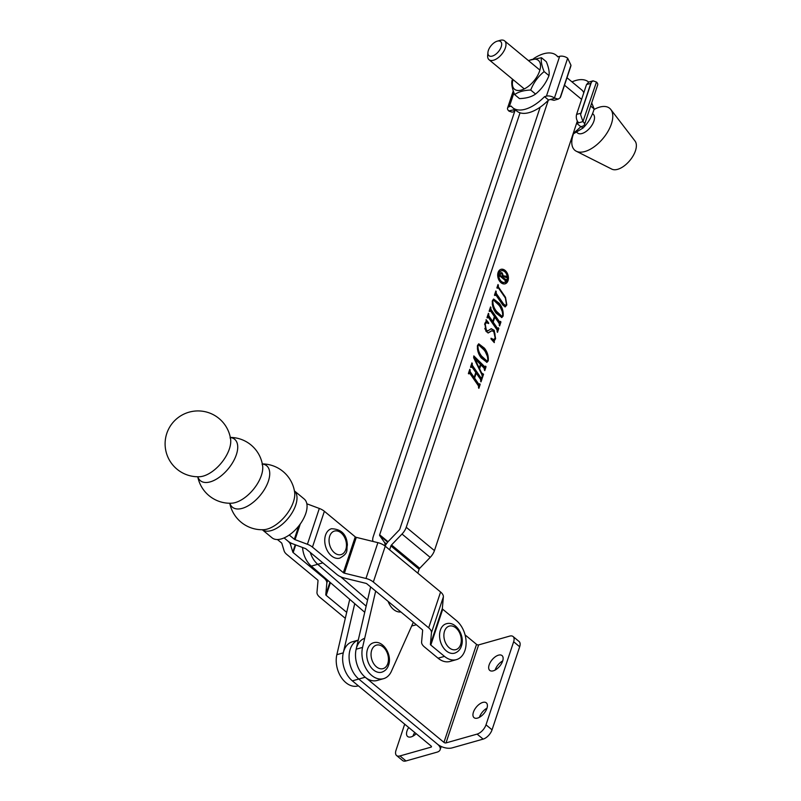 <?xml version="1.0" encoding="UTF-8"?>
<svg xmlns="http://www.w3.org/2000/svg" width="801" height="801" viewBox="0 0 801 801"><rect width="100%" height="100%" fill="white"/><g stroke="black" fill="none" stroke-linecap="round" stroke-linejoin="round"><path stroke-width="1.2" d="M416.22 733.706A9.622 4.976 129.6 0 1 407.609 736.479A9.622 4.976 129.6 0 1 406.998 730.973A9.622 4.976 129.6 0 1 408.71 727.498M412.986 736.129A9.622 4.976 129.6 0 1 413.036 735.969A9.622 4.976 129.6 0 1 414.758 732.504M431.318 746.252L431.018 747.153A1.532 0.781 -161.6 0 0 431.459 746.802A1.532 0.781 -161.6 0 0 431.078 746.011L352.36 680.86A21.997 15.059 -105.8 0 1 342.638 658.682A21.997 15.059 -105.8 0 1 352.33 641.791A21.997 15.059 -105.8 0 1 352.53 641.731M431.018 747.153L399.949 755.944A9.161 4.746 129.6 0 1 396.585 755.543L402.633 760.549A9.161 4.746 129.6 0 0 405.987 760.95L437.066 752.149A10.693 5.497 -161.6 0 0 440.16 749.696A10.693 5.497 -161.6 0 0 437.516 744.199L358.788 679.048A21.997 15.059 -105.8 0 1 349.076 657.231A21.997 15.059 -105.8 0 1 358.257 640.129A21.997 15.059 -105.8 0 0 349.076 657.231A21.997 15.059 -105.8 0 0 358.788 679.048L365.216 677.225A21.997 15.059 -105.8 0 1 355.504 655.408A21.997 15.059 -105.8 0 1 364.685 638.307M396.585 755.543A9.161 4.746 129.6 0 1 396.004 750.307L404.695 724.174M486.928 708.344A9.622 4.976 -50.4 0 0 486.307 702.837A9.622 4.976 -50.4 0 0 479.489 704.099A9.622 4.976 -50.4 0 0 473.421 712.169A9.622 4.976 -50.4 0 0 474.042 717.666A9.622 4.976 -50.4 0 0 480.86 716.404A9.622 4.976 -50.4 0 0 486.928 708.344M486.978 708.184A9.622 4.976 -50.4 0 0 479.469 717.165A9.622 4.976 -50.4 0 0 479.419 717.316M502.648 661.085A9.622 4.976 -50.4 0 0 502.027 655.578A9.622 4.976 -50.4 0 0 495.208 656.84A9.622 4.976 -50.4 0 0 489.141 664.91A9.622 4.976 -50.4 0 0 489.761 670.407A9.622 4.976 -50.4 0 0 496.58 669.145A9.622 4.976 -50.4 0 0 502.648 661.085M502.698 660.925A9.622 4.976 -50.4 0 0 495.188 669.906A9.622 4.976 -50.4 0 0 495.138 670.057M465.071 634.883L476.545 644.374L443.944 742.377A1.532 0.781 -161.6 0 0 446.017 742.907L477.096 734.106A9.161 4.746 -50.4 0 0 486.007 724.825L513.641 641.751A9.161 4.746 -50.4 0 0 513.051 636.505L519.098 641.511A9.161 4.746 -50.4 0 1 519.679 646.747L492.044 729.831A9.161 4.746 -50.4 0 1 483.133 739.113L452.064 747.904A10.693 5.497 -161.6 0 1 437.516 744.199L358.788 679.048L352.36 680.86M443.944 742.377L365.216 677.225M411.674 626.002L416.37 624.78M513.051 636.505A9.161 4.746 -50.4 0 0 509.696 636.104L478.618 644.905A1.532 0.781 18.4 0 1 476.545 644.374M364.735 612.294L311.289 566.117A20.626 14.118 -105.8 0 1 302.558 547.494M311.289 566.117L317.717 564.304L366.157 606.157L317.717 564.304A20.626 14.118 -105.8 0 1 310.277 552.45A20.626 14.118 -105.8 0 0 317.717 564.304L322.843 562.853M230.618 439.258A32.911 32.911 0 0 0 189.056 412.175A32.911 32.911 0 0 0 199.619 476.715A26.884 13.907 -50.4 0 0 203.264 476.094A26.884 13.907 -50.4 0 0 229.396 448.86A26.884 13.907 -50.4 0 0 230.618 439.258L230.097 437.666M197.757 476.755A32.911 32.911 0 0 0 231.619 503.208A26.884 13.907 -50.4 0 0 235.274 502.577A26.884 13.907 -50.4 0 0 261.406 475.353A26.884 13.907 -50.4 0 0 262.628 465.751L262.107 464.159M197.847 476.755A26.884 13.907 -50.4 0 0 210.232 481.862A26.884 13.907 -50.4 0 0 236.375 454.638A26.884 13.907 -50.4 0 0 230.328 437.516M229.857 503.248A26.884 13.907 -50.4 0 0 242.242 508.355A26.884 13.907 -50.4 0 0 268.385 481.131A26.884 13.907 -50.4 0 0 262.338 464.009M229.767 503.248A32.911 32.911 0 0 0 263.629 529.701A26.884 13.907 -50.4 0 0 267.284 529.071A26.884 13.907 -50.4 0 0 293.416 501.847A26.884 13.907 -50.4 0 0 294.638 492.245L294.638 492.245A32.911 32.911 0 0 0 262.317 463.919M305.802 513.401A25.201 13.036 -50.4 0 0 304.19 498.993L294.418 490.903A25.201 13.036 -50.4 0 1 295.729 505.071A25.201 13.036 -50.4 0 1 280.14 525.977A25.201 13.036 -50.4 0 1 262.297 529.741L272.05 537.821A25.201 13.036 -50.4 0 0 289.922 534.527A25.201 13.036 -50.4 0 0 305.802 513.401M291.043 543.078L290.533 544.59A10.693 5.497 18.4 0 0 287.909 541.075L284.095 537.912L287.909 541.075A10.693 5.497 -161.6 0 0 292.956 543.909L305.311 548.525A1.532 0.781 18.4 0 1 306.032 548.925L336.911 574.487A10.693 5.497 -161.6 0 0 344.27 578.042L365.847 583.328A1.532 0.781 18.4 0 1 366.898 583.839L422.247 629.646A1.532 0.781 18.4 0 1 422.648 630.337L421.596 642.042A10.693 5.497 -161.6 0 0 424.38 646.888L438.057 658.202A21.997 15.059 74.2 0 0 450.002 661.456L456.43 659.634A21.997 15.059 74.2 0 0 466.122 642.742A21.997 15.059 74.2 0 0 456.4 620.565L442.723 609.241A1.532 0.781 -161.6 0 1 442.332 608.55L443.374 596.855A10.693 5.497 18.4 0 0 440.59 592.009L385.251 546.202A10.693 5.497 18.4 0 0 377.882 542.657L356.305 537.361A1.532 0.781 -161.6 0 1 355.254 536.85L324.375 511.288A10.693 5.497 18.4 0 0 319.319 508.455L306.973 503.839A1.532 0.781 -161.6 0 1 306.833 503.789M289.221 535.018L294.337 539.253A1.532 0.781 -161.6 0 0 295.058 539.654L307.404 544.269A10.693 5.497 18.4 0 1 312.46 547.113L343.339 572.665A1.532 0.781 -161.6 0 0 344.39 573.176L365.967 578.472A10.693 5.497 18.4 0 1 373.336 582.017L428.675 627.824A10.693 5.497 18.4 0 1 431.459 632.67L430.417 644.374A1.532 0.781 -161.6 0 0 430.808 645.065L444.485 656.379A21.997 15.059 74.2 0 0 456.43 659.634M440.37 630.137A15.279 10.453 74.2 0 0 442.753 646.747A15.279 10.453 74.2 0 0 454.598 653.165C458.012 651.984 460.275 649.631 461.396 646.107C465.281 635.854 455.859 620.645 446.277 623.769A15.279 10.453 74.2 0 0 440.37 630.137M576.95 132.325A12.225 6.318 -50.4 0 0 577.541 132.976A12.225 6.318 -50.4 0 0 586.202 131.374A12.225 6.318 -50.4 0 0 593.901 121.131A12.225 6.318 -50.4 0 0 593.13 114.142A12.225 6.318 -50.4 0 0 592.5 113.742M573.446 133.897A27.274 14.108 -50.4 0 0 573.156 134.728A27.274 14.108 -50.4 0 0 576.289 151.229L611.854 169.141A18.333 9.482 -50.4 0 0 624.71 165.517A18.333 9.482 -50.4 0 0 635.453 150.758A18.333 9.482 -50.4 0 0 635.063 141.086L610.823 109.507A27.274 14.108 -50.4 0 0 593.982 109.537M576.289 151.229A27.274 14.108 -50.4 0 0 595.423 145.852A27.274 14.108 -50.4 0 0 611.413 123.895A27.274 14.108 -50.4 0 0 610.823 109.507M498.653 40.941A9.161 4.746 -50.4 0 0 497.241 41.171A9.161 4.746 -50.4 0 0 487.929 52.425A9.161 4.746 -50.4 0 0 490.933 56.3A9.161 4.746 -50.4 0 0 500.505 48.521A9.161 4.746 -50.4 0 0 498.653 40.941M497.241 41.171L500.074 40.35A12.225 6.318 129.6 0 1 501.947 40.05A12.225 6.318 129.6 0 1 504.6 40.871A12.225 6.318 129.6 0 1 504.42 50.153A12.225 6.318 129.6 0 1 491.664 60.526A12.225 6.318 129.6 0 1 489.01 59.705A12.225 6.318 129.6 0 1 487.659 55.359L487.929 52.425M530.713 90.042C533.636 82.633 538.112 76.485 544.129 71.599C541.706 65.702 540.825 61.076 541.466 57.702L546.312 61.717C548.735 67.604 549.626 72.24 548.975 75.604C546.052 83.014 541.576 89.161 535.559 94.047C531.714 96.841 526.357 98.363 519.479 98.603L514.632 94.598C518.437 91.805 523.804 90.293 530.713 90.042L535.559 94.047M513 79.559A18.713 9.682 -50.4 0 0 521.821 89.922A18.713 9.682 -50.4 0 0 539.574 71.109A18.713 9.682 -50.4 0 0 528.59 60.736M541.466 57.702L528.33 60.516M512.59 79.219L511.969 80.701C511.318 84.045 512.199 88.681 514.632 94.598M544.129 71.599L548.975 75.604M590.667 106.042L594.162 108.936C591.949 116.596 588.214 122.974 582.958 128.06L573.015 134.057M581.166 126.578L582.958 128.06M591.709 102.908L594.162 108.936M277.416 539.534L281.481 542.888A1.532 0.781 18.4 0 1 281.852 543.398L284.115 550.868A10.693 5.497 -161.6 0 0 286.738 554.392L317.627 579.944A1.532 0.781 18.4 0 1 318.017 580.645L316.976 592.34A10.693 5.497 -161.6 0 0 319.759 597.186L345.311 618.332M290.533 544.59L292.796 552.069A1.532 0.781 -161.6 0 0 293.166 552.57L324.055 578.132A10.693 5.497 18.4 0 1 326.838 582.978L325.787 594.672A1.532 0.781 -161.6 0 0 326.187 595.363L346.703 612.344M367.529 649.16A15.279 10.453 74.2 0 0 369.912 665.771A15.279 10.453 74.2 0 0 381.767 672.189C385.171 671.008 387.434 668.655 388.565 665.13C392.44 654.878 383.018 639.669 373.446 642.792A15.279 10.453 74.2 0 0 367.529 649.16M324.755 541.346A15.279 10.453 74.2 0 0 339.784 558.137C349.196 552.82 346.152 550.317 347.374 544.99C346.743 534.477 341.446 529.071 331.464 528.74A15.279 10.453 74.2 0 0 324.755 541.346M388.145 601.421A15.279 10.453 74.2 0 0 400.88 611.954M501.106 270.898A6.018 4.115 74.2 0 0 500.775 270.968A6.018 4.115 74.2 0 0 498.132 275.584A6.018 4.115 74.2 0 0 500.785 281.652A6.018 4.115 74.2 0 0 504.059 282.543A6.018 4.115 74.2 0 0 504.37 282.433M504.69 271.679A6.018 4.115 74.2 0 0 501.416 270.788A6.018 4.115 74.2 0 0 498.773 275.404A6.018 4.115 74.2 0 0 501.426 281.471A6.018 4.115 74.2 0 0 504.7 282.363A6.018 4.115 74.2 0 0 507.343 277.737A6.018 4.115 74.2 0 0 504.69 271.679M501.015 282.703A7.529 5.156 74.2 0 0 505.111 283.824A7.529 5.156 74.2 0 0 508.425 278.037A7.529 5.156 74.2 0 0 505.101 270.438A7.529 5.156 74.2 0 0 501.005 269.326A7.529 5.156 74.2 0 0 497.691 275.113A7.529 5.156 74.2 0 0 501.015 282.703M504.79 283.894A7.529 5.156 74.2 0 0 507.784 277.987A7.529 5.156 74.2 0 0 504.46 270.618A7.529 5.156 74.2 0 0 500.695 269.426M503.479 303.859L505.441 305.491L506.442 304.18L505.351 297.972L498.282 287.739L497.381 288.27L496.95 287.639L497.992 284.535L498.492 287.108L505.511 297.291L506.823 304.951L505.271 306.873L502.958 305.251L495.869 294.988L494.968 295.529L494.537 294.898L495.849 290.963L496.36 293.536L503.479 303.859L502.838 304.04L505.131 305.491M498.282 287.739L497.131 287.899M495.869 294.988L494.738 295.189M491.043 309.486L499.614 321.912L500.505 321.371L500.935 321.992L499.634 325.937L499.133 323.374L494.848 317.156L493.186 322.122L497.481 328.35L498.372 327.789L498.803 328.42L497.491 332.355L496.99 329.792L488.42 317.366L487.529 317.917L487.088 317.286L488.4 313.341L488.9 315.914L492.755 321.501L494.407 316.525L490.562 310.938L489.661 311.489L489.231 310.858L490.542 306.923L491.043 309.486L490.402 309.667L498.963 322.092L500.355 321.812M494.848 317.156L494.197 317.336L492.545 322.312L496.84 328.53L498.222 328.24M488.42 317.366L487.328 317.627M490.562 310.938L489.461 311.199M477.536 345.371L478.788 343.839L484.465 348.195C487.439 352.06 488.69 356.275 488.22 360.861L486.988 362.292L481.231 357.937C478.287 354.102 477.056 349.907 477.536 345.371M472.42 365.456L480.99 377.882L481.892 377.331L482.322 377.962L481.011 381.897L480.52 379.344L476.225 373.116L474.572 378.092L478.868 384.32L479.749 383.759L480.189 384.38L478.878 388.325L478.377 385.752L469.807 373.326L468.905 373.877L468.475 373.246L469.786 369.311L470.287 371.884L474.142 377.461L475.794 372.485L471.939 366.908L471.048 367.449L470.618 366.818L471.919 362.883L472.42 365.456L471.779 365.636L480.35 378.062L481.741 377.772M476.225 373.116L475.584 373.296L473.932 378.272L478.227 384.5L479.599 384.2M469.807 373.326L468.705 373.586M471.939 366.908L470.848 367.158M577.331 121.081L434.442 550.607L406.247 527.268L548.284 100.285M564.505 85.206L581.606 99.354M483.924 367.939L480.88 364.916L479.589 368.79L481.661 373.016L483.564 374.227L482.532 377.341L481.832 374.518L473.651 357.737L473.822 355.904L484.615 366.638L485.616 366.137L486.047 366.768L484.775 370.593L483.924 367.939M481.711 374.277L483.043 373.857M473.751 356.665L483.974 366.828L485.526 366.397M493.786 331.604L491.824 330.763L488.28 332.926L485.997 331.364L484.845 323.394L486.227 321.181L486.087 319.669L488.67 322.943L488.64 323.554L486.347 322.693L485.236 324.155L486.287 329.942L487.769 330.903L491.263 328.69L494.207 330.362L495.599 338.703L494.237 340.856L494.287 342.618L490.993 338.923L491.043 338.222L493.806 339.624L495.178 338.012L493.786 331.604M492.425 300.595L493.676 299.063L499.363 303.429C502.327 307.284 503.579 311.499 503.118 316.085L501.877 317.516L496.119 313.171C493.186 309.326 491.954 305.141 492.425 300.595M373.026 541.456A10.693 5.527 -50.4 0 1 373.246 536.61L515.233 109.767M520.039 112.811L379.664 534.788A1.532 0.791 -50.4 0 0 379.694 535.579L384.33 542.217A10.693 5.527 129.6 0 1 384.931 545.942M385.141 546.122A10.693 5.527 129.6 0 1 388.725 540.975L399.208 530.052A1.532 0.791 -50.4 0 0 399.819 529.091L540.174 107.164M389.616 549.816L390.908 545.932A1.532 0.791 129.6 0 1 391.519 544.96L402.002 534.047A10.693 5.527 -50.4 0 0 406.247 527.268M566.988 77.737L581.776 89.982A23.609 12.205 129.6 0 1 583.779 92.806M417.822 573.156L419.113 569.271A1.532 0.791 129.6 0 1 419.714 568.299L430.197 557.386A10.693 5.527 -50.4 0 0 434.442 550.607M413.346 622.277L391.419 671.278A21.997 15.059 -105.8 0 1 383.599 678.657A21.997 15.059 -105.8 0 1 367.118 670.327A21.997 15.059 -105.8 0 1 362.563 647.398L375.669 591.098M383.599 678.657L377.171 680.48A21.997 15.059 -105.8 0 1 360.69 672.149A21.997 15.059 -105.8 0 1 356.135 649.221L370.633 586.933M349.727 599.338L336.851 654.677A21.997 15.059 74.2 0 0 341.406 677.606A21.997 15.059 74.2 0 0 357.887 685.936L358.337 685.806M354.733 603.654L343.279 652.855A21.997 15.059 74.2 0 0 352.66 681.11M480.35 378.062L481.101 377.962M481.611 378.042L482.322 377.962M481.681 378.142L480.62 381.326M473.932 378.272L474.572 378.092M478.227 384.5L478.958 384.38M479.479 384.47L480.189 384.38M479.539 384.57L478.477 387.754M469.156 373.516L468.395 373.677M469.536 370.062L470.217 369.942M469.576 370.122L470.087 370.322M469.446 370.503L469.646 372.065L470.287 371.884M469.646 372.065L473.491 377.641L474.142 377.461M471.298 367.088L470.527 367.248L471.298 367.088M471.669 363.634L472.36 363.514M471.709 363.694L472.23 363.894M471.589 364.075L471.779 365.636M479.028 368.75L480.88 364.916M482.813 374.247L483.564 374.227M482.923 374.407L482.132 376.77M483.974 366.828L484.885 366.588L483.974 366.828M485.286 366.778L486.047 366.768M485.406 366.948L484.375 370.022M480.43 364.355L474.843 358.788L479.208 368.009L480.43 364.355M474.252 358.958L474.843 358.788M478.497 343.969L483.824 348.385L484.465 348.195M483.824 348.385L487.639 356.886M487.769 360.29L487.579 361.041L488.22 360.861M487.579 361.041L486.648 362.352M478.477 345.161L477.336 346.142M477.356 348.916L481.111 356.425L486.708 361.111M477.967 346.002C477.957 349.797 479.218 353.211 481.751 356.235L487.058 361.081L487.789 360.23C487.819 356.355 486.517 352.881 483.884 349.817L478.778 345.001L477.336 346.172M481.111 356.425L481.751 356.235M491.474 330.893L487.989 332.976M486.287 320.921L488.019 323.133L488.67 322.943M486.047 322.843L484.605 324.305M484.595 324.335L485.236 324.155M484.795 328.47L485.646 330.132L486.287 329.942M485.646 330.132L487.489 330.933M490.923 328.81L494.207 330.362M493.566 330.543L495.048 334.017M495.198 337.962L494.948 338.883L495.599 338.703M494.948 338.883L493.596 341.046L494.237 340.856M493.596 341.046L493.546 341.787M491.013 338.943L493.506 339.664M498.963 322.092L499.714 321.992M500.225 322.082L500.935 321.992M500.295 322.172L499.233 325.366M492.545 322.312L493.186 322.122M496.84 328.53L497.581 328.42M498.092 328.5L498.803 328.42M498.162 328.6L497.101 331.784M487.779 317.546L487.008 317.717M488.149 314.102L488.84 313.972M488.189 314.162L488.71 314.362M488.069 314.543L488.26 316.095L488.9 315.914M488.26 316.095L492.114 321.682L492.755 321.501M489.912 311.118L489.151 311.289L489.912 311.118M490.292 307.674L490.973 307.554M490.332 307.734L490.843 307.934M490.202 308.115L490.402 309.667M493.386 299.194L498.723 303.609L499.363 303.429M498.723 303.609L502.537 312.12M502.668 315.514L502.477 316.275L503.118 316.085M502.477 316.275L501.536 317.576M493.366 300.385L492.235 301.366M492.255 304.15L495.999 311.649L501.596 316.335M492.865 301.226C492.855 305.021 494.117 308.435 496.64 311.469L501.957 316.305L502.688 315.464C502.718 311.579 501.416 308.115 498.783 305.041L493.666 300.225L492.225 301.406M495.999 311.649L496.64 311.469M497.641 287.919L496.91 287.959L497.641 287.919M497.741 285.286L498.422 285.166M497.781 285.346L497.611 285.847L498.252 285.667M497.611 285.847L497.852 287.289L498.492 287.108M504.98 297.441L505.511 297.291M506.382 304.34L506.182 305.141L506.823 304.951M506.182 305.141L504.96 306.913M495.228 295.168L494.477 295.269M495.599 291.714L496.28 291.594M495.639 291.774L496.139 292.035M495.489 292.215L495.709 293.717L496.36 293.536M495.709 293.717L502.838 304.04M500.265 275.414L502.507 277.266L502.027 273.832L500.955 273.461L499.624 275.594L502.507 277.266M500.665 273.632L500.164 273.702M499.474 274.993L499.624 275.594M500.785 272.72L502.417 274.222M505.301 279.669L505.081 280.33M502.217 277.356L504.61 279.719L505.982 279.359L505.331 281.331L505.01 280.26L500.024 276.145L499.293 276.325L501.106 272.55L502.227 272.941L503.258 275.804L506.983 276.355L506.592 277.546L503.058 276.575L502.758 277.476L505.651 279.399M506.292 276.675L506.052 277.396M502.888 276.055L505.621 276.816L506.653 276.405M499.333 276.365L500.024 276.145M502.117 277.657L502.758 277.476M501.586 273.121L502.227 272.941M367.589 600.019L340.745 576.83M560.74 96.531L570.662 66.683A6.108 4.185 74.2 0 0 570.963 65.211L560.139 97.752A6.108 4.185 74.2 0 0 560.74 96.531M570.963 65.211L567.659 58.213L554.422 98.012A6.108 3.134 -161.6 0 0 546.422 96.14L559.659 56.34L557.766 56.881A34.063 17.622 -50.4 0 0 556.224 55.249A34.063 17.622 -50.4 0 0 533.536 58.683M559.659 56.34A6.108 3.134 18.4 0 1 567.659 58.213M512.78 107.734L516.805 111.069A34.063 17.622 -50.4 0 0 548.555 100.005L544.53 96.671A34.063 17.622 -50.4 0 1 512.78 107.734A34.063 17.622 -50.4 0 1 511.238 106.102L509.346 106.633A6.108 3.134 -161.6 0 0 507.574 108.045A6.108 3.134 -161.6 0 0 508.795 110.928L514.943 109.527M554.422 98.012L558.287 99.094L553.992 100.315L550.447 99.474L548.555 100.005M546.422 96.14L544.53 96.671M513.371 109.967L514.863 110.888M514.673 111.449L512.169 112.15L509.076 111.189M558.287 99.094L560.139 97.752M590.808 83.354L580.885 113.201A6.108 4.185 74.2 0 0 580.585 114.673L591.408 82.133A6.108 4.185 74.2 0 0 590.808 83.354L586.522 84.566L588.795 82.052L593.09 80.831L591.408 82.133M580.585 114.673L582.948 121.602L578.642 122.813C576.52 120.43 575.829 117.627 576.59 114.413L586.522 84.566M571.994 81.882A34.063 17.622 129.6 0 1 588.455 81.922A34.063 17.622 129.6 0 1 588.655 82.092L588.455 81.922M578.642 122.813L576.75 123.354L580.785 126.688A34.063 17.622 129.6 0 1 573.296 133.206M582.948 121.602L596.465 82.052A6.108 3.134 18.4 0 1 597.686 84.946L584.45 124.746A6.108 3.134 -161.6 0 0 583.218 121.852M584.45 124.746A6.108 3.134 -161.6 0 1 582.677 126.147L580.785 126.688M593.09 80.831L596.465 82.052M405.987 760.95L399.949 755.944M446.017 742.907L478.618 644.905M483.133 739.113L477.096 734.106M519.679 646.747L513.641 641.751M492.044 729.831L486.007 724.825M430.808 645.065L442.723 609.241M312.46 547.113L324.375 511.288M343.339 572.665L355.254 536.85M438.057 658.202L444.485 656.379M430.417 644.374L442.332 608.55M431.459 632.67L443.374 596.855M428.675 627.824L440.59 592.009M373.336 582.017L385.251 546.202M365.967 578.472L377.882 542.657M344.39 573.176L356.305 537.361M307.404 544.269L319.319 508.455M295.058 539.654L300.275 523.984M294.337 539.253L298.743 526.007M444.525 631.198A12.225 8.37 74.2 0 0 449.271 647.809A12.225 8.37 74.2 0 0 460.645 644.535A12.225 8.37 74.2 0 0 455.889 627.914A12.225 8.37 74.2 0 0 444.525 631.198M324.305 577.371L324.055 578.132M295.709 544.94L293.166 552.57M295.229 544.76L292.796 552.069M327.719 580.314L326.838 582.978M329.932 582.227L325.787 594.672M330.423 582.647L326.187 595.363M371.694 650.222A12.225 8.37 74.2 0 0 376.44 666.832A12.225 8.37 74.2 0 0 387.804 663.558A12.225 8.37 74.2 0 0 383.058 646.938A12.225 8.37 74.2 0 0 371.694 650.222M329.071 541.156A12.225 8.37 74.2 0 0 338.292 554.692A12.225 8.37 74.2 0 0 346.463 544.52A12.225 8.37 74.2 0 0 337.241 530.973A12.225 8.37 74.2 0 0 329.071 541.156M430.197 557.386L402.002 534.047M419.714 568.299L391.519 544.96M419.113 569.271L390.908 545.932M356.135 649.221L362.563 647.398M388.044 541.726L379.664 534.788M336.851 654.677L343.279 652.855M387.664 542.177L379.694 535.579M386.382 543.919L384.33 542.217M489.701 331.804L490.342 331.624M550.447 99.474L554.743 98.253M513.942 92.816L509.346 106.633M576.59 114.413L580.885 113.201M352.33 641.791L358.257 640.109M441.231 746.482L440.16 749.696M262.628 465.751A32.911 32.911 0 0 0 230.308 437.426M504.6 40.871L539.884 70.077M592.53 113.652L593.13 114.142M489.01 59.705L524.295 88.911M576.83 132.385L577.541 132.976M500.775 270.968L501.416 270.788M481.431 378.182L480.79 378.362M479.298 384.61L478.658 384.79M469.356 373.006L468.715 373.186M471.489 366.578L470.848 366.768M485.166 366.838L484.525 367.018M478.778 345.001L478.127 345.181M487.058 361.081L486.417 361.261M491.824 330.763L491.183 330.943M486.347 322.693L485.706 322.883M487.769 330.903L487.128 331.083M493.806 339.624L493.166 339.814M500.054 322.212L499.413 322.392M497.922 328.64L497.271 328.821M487.969 317.036L487.328 317.226M490.102 310.618L489.461 310.798M493.666 300.225L493.026 300.415M501.957 316.305L501.316 316.485M505.441 305.491L504.79 305.672M497.811 287.379L497.171 287.559M495.408 294.648L494.768 294.828M504.059 282.543L504.7 282.363M500.955 273.461L500.305 273.642M499.784 276.055L499.143 276.235M505.471 279.619L504.83 279.799M506.452 276.625L505.811 276.816M558.087 56.791L556.224 55.249M513.271 90.924L507.574 108.045"/></g></svg>
